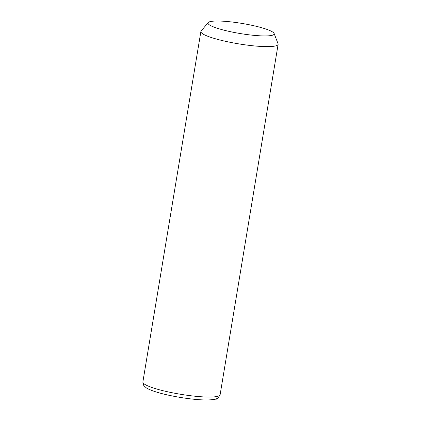 <?xml version="1.0" encoding="UTF-8"?>
<svg xmlns="http://www.w3.org/2000/svg" width="421" height="421" viewBox="0 0 421 421"><rect width="100%" height="100%" fill="white"/><g stroke="black" fill="none" stroke-linecap="round" stroke-linejoin="round"><path stroke-width="0.63" d="M274.118 33.485L278.065 43.763A39.148 5.989 -170.6 0 1 278.128 44.316A39.148 5.989 -170.6 0 1 253.81 45.873A39.148 5.989 -170.6 0 1 212.142 37.785A39.148 5.989 -170.6 0 1 200.885 31.528A39.148 5.989 -170.6 0 1 201.127 31.028L208.174 22.566A33.559 5.136 -170.6 0 1 230.203 21.808A33.559 5.136 -170.6 0 1 264.53 28.596A33.559 5.136 -170.6 0 1 274.118 33.485A33.559 5.136 -170.6 0 1 254.694 35.422A33.559 5.136 -170.6 0 1 217.615 28.36A33.559 5.136 -170.6 0 1 208.174 22.566M170.91 395.687L170.473 395.851M215.294 399.145L216.184 399.329M278.128 44.316L220.115 394.751A39.148 5.989 -170.6 0 1 195.797 396.303A39.148 5.989 -170.6 0 1 154.128 388.22A39.148 5.989 -170.6 0 1 142.872 381.963L200.885 31.528M220.115 394.751L218.015 397.956C216.452 399.055 214.231 399.745 207.848 399.95C194.823 400.297 169.484 396.319 155.602 391.783C151.544 390.509 148.424 389.188 146.245 387.825L143.814 385.657L142.872 381.963"/></g></svg>

